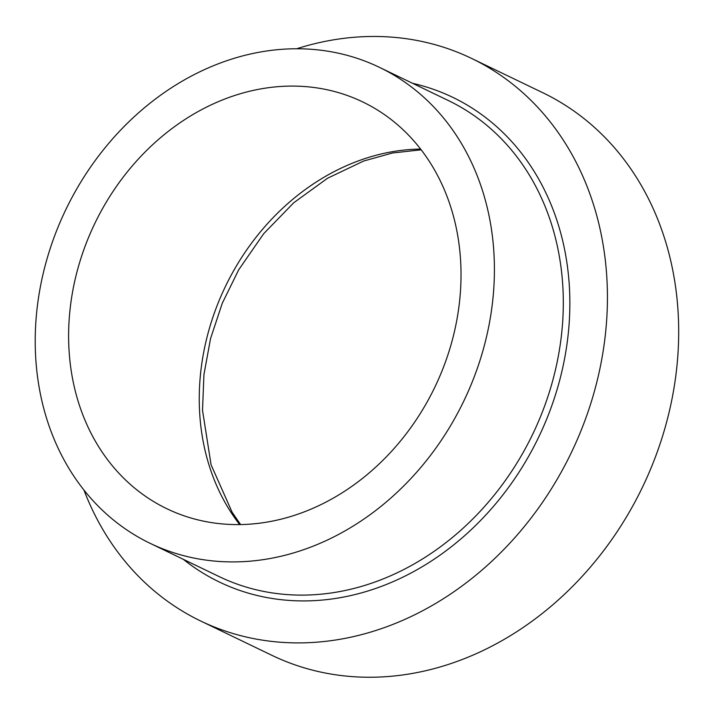 <?xml version="1.0" encoding="UTF-8"?>
<svg xmlns="http://www.w3.org/2000/svg" width="714" height="714" viewBox="0 0 714 714"><rect width="100%" height="100%" fill="white"/><g stroke="black" fill="none" stroke-linecap="round" stroke-linejoin="round"><path stroke-width="1.07" d="M296.631 48.775A312.205 260.958 115.7 0 1 471.597 58.423A312.205 260.958 115.7 0 1 607.043 281.307A312.205 260.958 115.7 0 1 478.077 573.378A312.205 260.958 115.7 0 1 200.545 620.939A312.205 260.958 115.7 0 1 83.975 490.107M471.597 58.423L542.854 92.758A312.205 260.958 115.7 0 1 678.3 315.65A312.205 260.958 115.7 0 1 549.343 607.712A312.205 260.958 115.7 0 1 271.802 655.282L200.545 620.939M494.088 255.951A264.18 220.813 115.7 0 1 384.971 503.084A264.18 220.813 115.7 0 1 150.136 543.336A264.18 220.813 115.7 0 1 65.884 209.497A264.18 220.813 115.7 0 1 379.482 67.357A264.18 220.813 115.7 0 1 494.088 255.951M460.744 263.136A225.749 188.692 115.7 0 1 367.496 474.328A225.749 188.692 115.7 0 1 166.817 508.716A225.749 188.692 115.7 0 1 94.819 223.437A225.749 188.692 115.7 0 1 362.81 101.977A225.749 188.692 115.7 0 1 460.744 263.136M412.638 83.333A268.982 224.83 115.7 0 1 569.522 289.393A268.982 224.83 115.7 0 1 439.048 555.849A268.982 224.83 115.7 0 1 183.293 559.312M379.482 67.357L448.374 100.549A264.18 220.813 115.7 0 1 562.98 289.143A264.18 220.813 115.7 0 1 453.854 536.276A264.18 220.813 115.7 0 1 219.019 576.528L150.136 543.336M239.663 524.576A225.749 188.692 115.7 0 1 225.463 286.385A225.749 188.692 115.7 0 1 420.608 149.065M240.591 524.567L232.077 512.143L211.085 464.787L202.526 410.389L203.936 374.591L210.559 338.543L222.259 303.28L238.708 269.785L263.707 233.674L293.713 202.785L327.485 178.277L363.631 161.034L392.468 153.001L421.18 149.806"/></g></svg>
